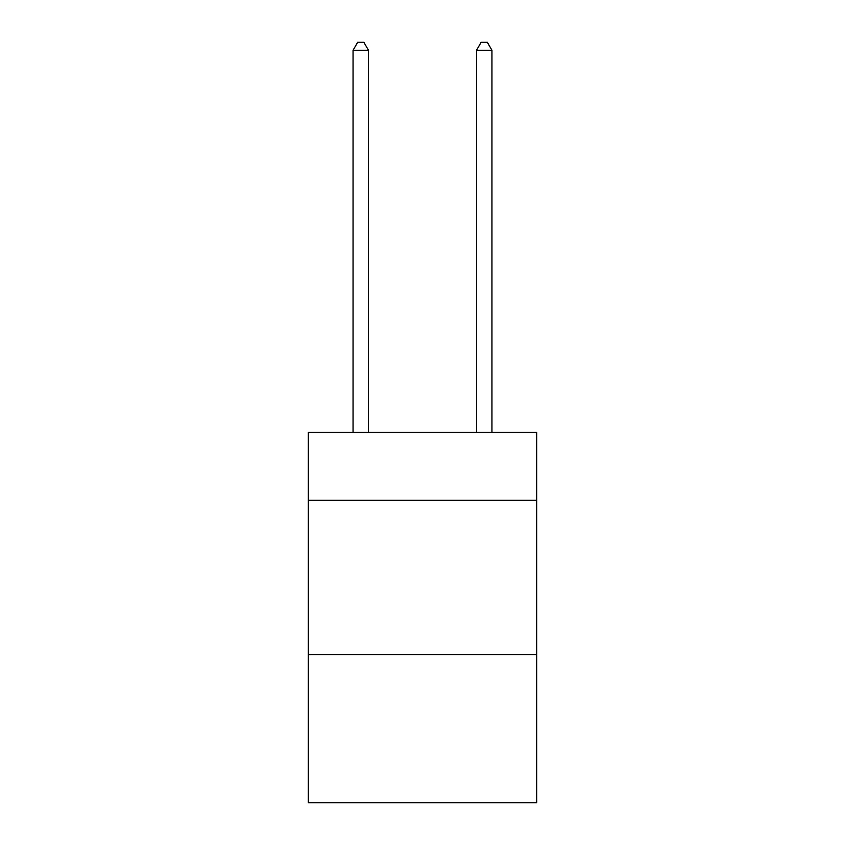 <?xml version="1.0" encoding="UTF-8"?>
<svg xmlns="http://www.w3.org/2000/svg" width="845" height="845" viewBox="0 0 845 845"><rect width="100%" height="100%" fill="white"/><g stroke="black" fill="none" stroke-linecap="round" stroke-linejoin="round"><path stroke-width="1.27" d="M536.702 500.282L536.702 432.376L308.298 432.376L308.298 500.282L536.702 500.282L536.702 802.75L308.298 802.75L308.298 500.282M536.702 654.6L308.298 654.6M368.483 432.376L368.483 50.277L353.052 50.277L353.052 432.376M353.052 50.277L357.688 42.25L363.857 42.25L368.483 50.277M491.948 432.376L491.948 50.277L476.517 50.277L476.517 432.376M476.517 50.277L481.143 42.25L487.311 42.25L491.948 50.277"/></g></svg>
